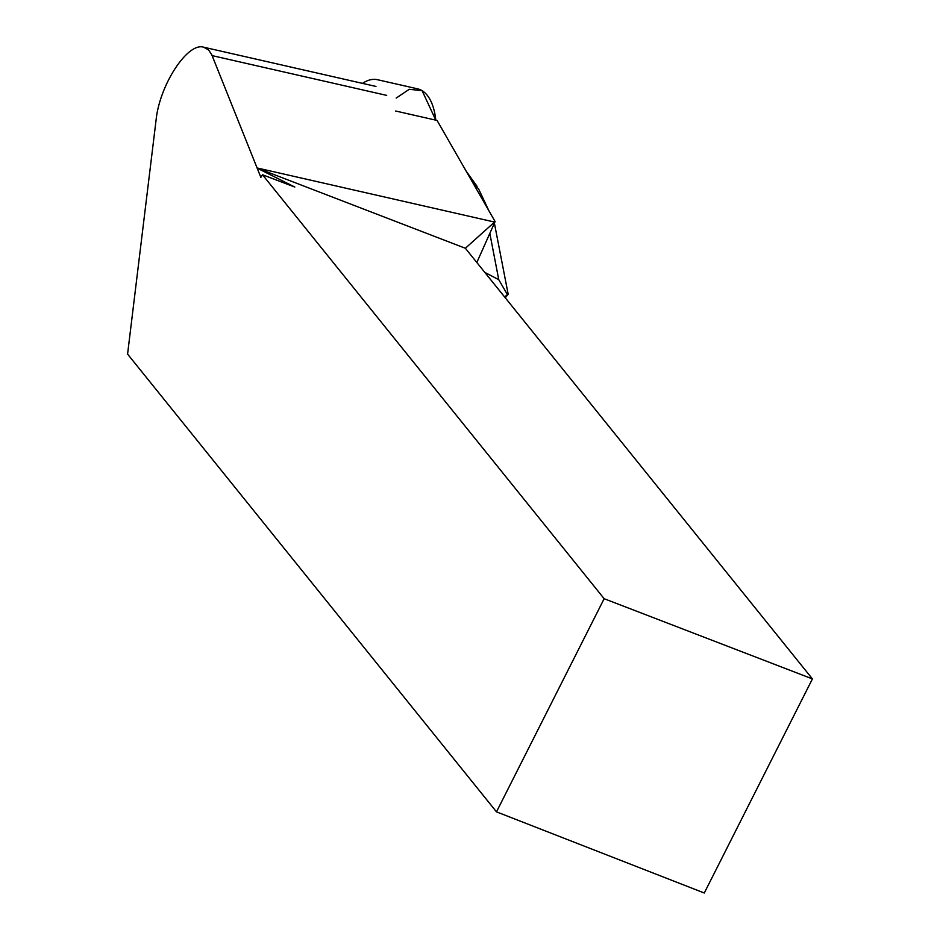 <?xml version="1.0" encoding="UTF-8"?>
<svg xmlns="http://www.w3.org/2000/svg" width="940" height="940" viewBox="0 0 940 940"><rect width="100%" height="100%" fill="white"/><g stroke="black" fill="none" stroke-linecap="round" stroke-linejoin="round"><path stroke-width="1.41" d="M396.198 98.066L409.264 89.288L422.107 90.675L435.796 120.156A62.663 30.186 -77.2 0 0 417.642 88.854L377.492 79.712A62.663 30.186 102.8 0 0 362.523 83.378M395.658 111.014L437.065 120.438L495.098 221.57L465.359 248.266L812.418 678.915L704.283 893L496.485 811.855L604.15 598.71L812.418 678.915M476.827 262.495L495.098 221.57M604.15 598.71L262.483 174.746L260.862 177.378L211.723 54.649L208.586 49.961L203.663 47.2C187.671 42.006 159.647 84.835 156.099 119.885L127.582 354.11L496.485 811.855M257.172 168.154L294.808 187.048L262.483 174.746M465.359 248.266L257.09 168.049M494.123 221.969L257.102 167.966M508.105 293.914L504.663 297.028M507.518 294.761L498.764 279.685L489.822 233.379M494.393 223.156L508.152 294.149M472.456 182.113L478.648 189.011M386.693 95.387L212.146 55.625M484.829 272.412L498.764 279.685M375.977 86.445L203.663 47.2M508 294.537L505.238 297.757M478.742 189.222L488.941 210.842M477.05 186.332L466.275 171.339"/></g></svg>
